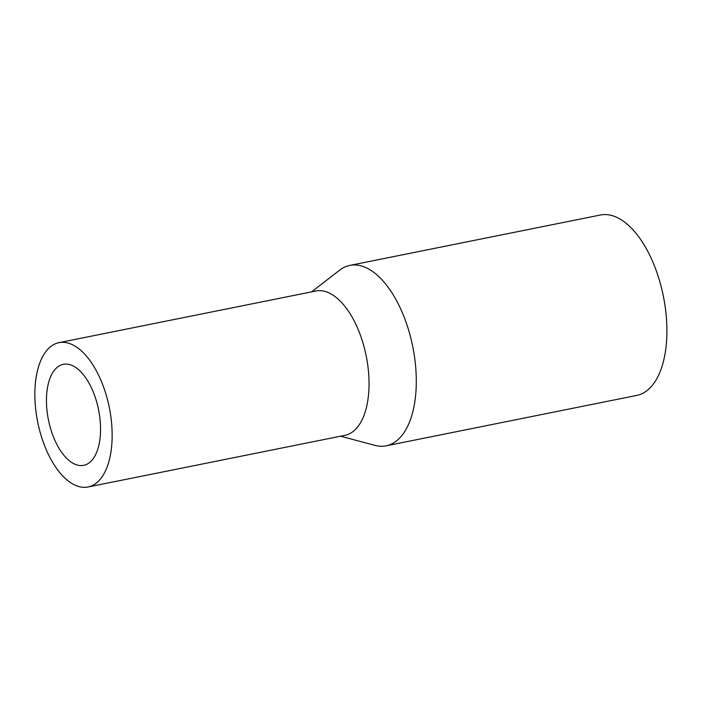 <?xml version="1.0" encoding="UTF-8"?>
<svg xmlns="http://www.w3.org/2000/svg" width="702" height="702" viewBox="0 0 702 702"><rect width="100%" height="100%" fill="white"/><g stroke="black" fill="none" stroke-linecap="round" stroke-linejoin="round"><path stroke-width="1.05" d="M311.548 291.874L339.698 270.138A92.015 45.665 78.6 0 1 341.742 268.708A92.015 45.665 78.6 0 1 349.842 265.4A92.015 45.665 78.6 0 1 412.75 346.612A92.015 45.665 78.6 0 1 386.118 445.823A92.015 45.665 78.6 0 1 374.938 445.366L340.575 436.205M386.118 445.823L636.74 395.428A92.015 45.665 -101.4 0 0 663.364 296.209A92.015 45.665 -101.4 0 0 600.456 215.005L349.842 265.4M58.994 342.655L315.874 291.005A73.613 36.53 78.6 0 1 366.207 355.967A73.613 36.53 78.6 0 1 344.901 435.337L88.022 486.995A73.613 36.53 78.6 0 1 39.224 428.817A73.613 36.53 78.6 0 1 52.518 345.305A73.613 36.53 78.6 0 1 58.994 342.655A73.613 36.53 78.6 0 1 109.319 407.625A73.613 36.53 78.6 0 1 88.022 486.995M58.81 366.163A51.527 25.57 78.6 0 1 63.347 364.312A51.527 25.57 78.6 0 1 98.578 409.784A51.527 25.57 78.6 0 1 83.67 465.347A51.527 25.57 78.6 0 1 49.509 424.622A51.527 25.57 78.6 0 1 58.81 366.163"/></g></svg>
